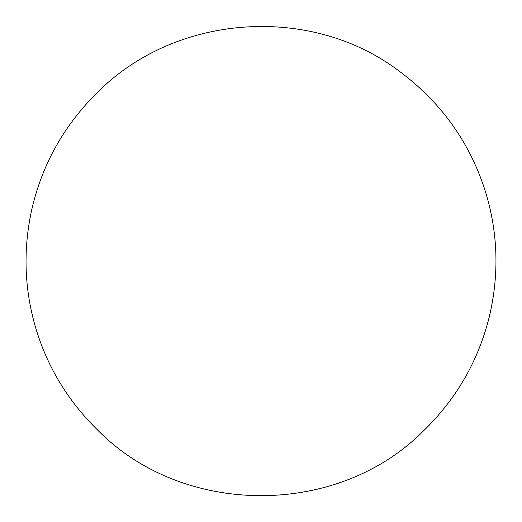 <?xml version="1.0" encoding="UTF-8"?>
<svg xmlns="http://www.w3.org/2000/svg" width="522" height="522" viewBox="0 0 522 522"><rect width="100%" height="100%" fill="white"/><g stroke="black" fill="none" stroke-linecap="round" stroke-linejoin="round"><path stroke-width="0.78" d="M398.097 70.326C441.397 102.188 470.759 143.433 486.191 194.067C498.125 234.541 499.13 275.564 489.212 317.135C478.152 361.276 456.176 399.265 423.29 431.094C336.886 517.909 182.556 516.832 97.399 429.834C67.41 400.394 46.647 365.733 35.104 325.865C24.09 287.041 23.105 247.702 32.149 207.86C42.739 163.393 64.408 125.012 97.157 92.727C174.968 13.944 309.8 4.137 398.097 70.326C441.397 102.188 470.759 143.433 486.191 194.067C498.125 234.541 499.13 275.564 489.212 317.135C478.152 361.276 456.176 399.265 423.29 431.094C336.886 517.909 182.556 516.832 97.399 429.834C67.41 400.394 46.647 365.733 35.104 325.865C24.09 287.041 23.105 247.702 32.149 207.86C42.739 163.393 64.408 125.012 97.157 92.727C174.968 13.944 309.8 4.137 398.097 70.326"/></g></svg>
